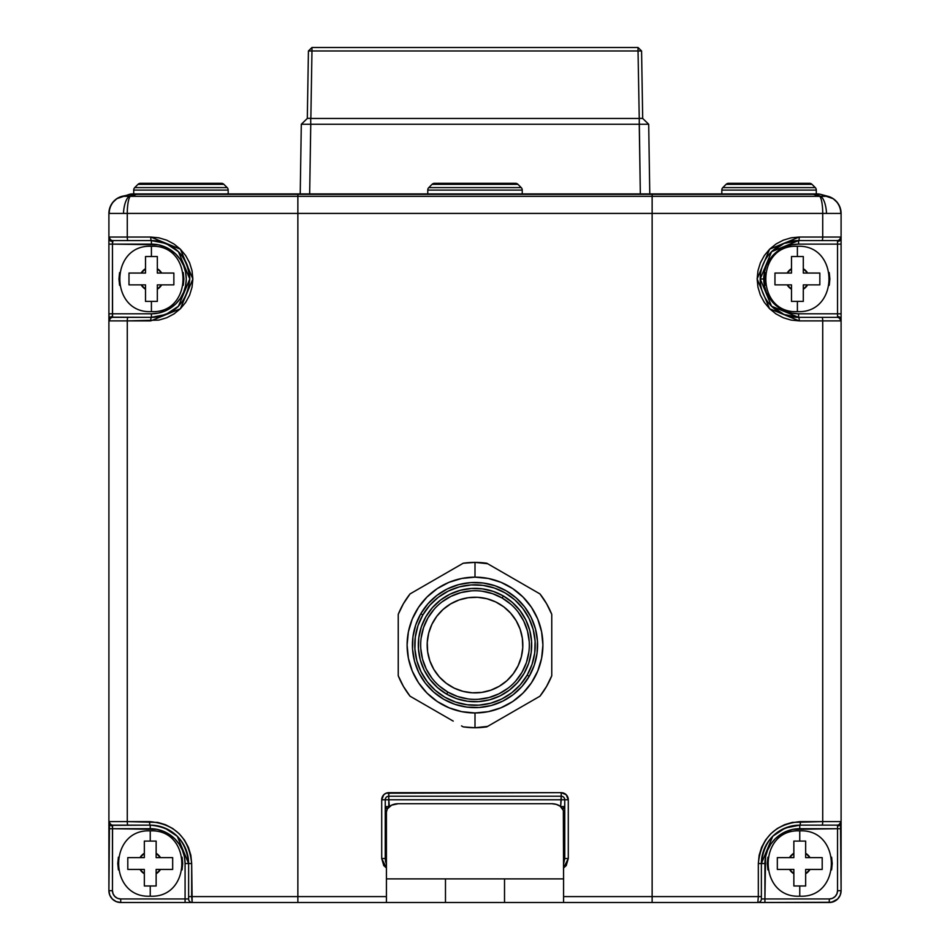 <?xml version="1.0" encoding="UTF-8"?>
<svg xmlns="http://www.w3.org/2000/svg" width="950" height="950" viewBox="0 0 950 950"><rect width="100%" height="100%" fill="white"/><g stroke="black" fill="none" stroke-linecap="round" stroke-linejoin="round"><path stroke-width="1.43" d="M108.906 890.696L109.808 895.209L112.373 899.044L116.197 901.597L120.721 902.5L445.479 902.5L445.479 878.881L504.521 878.881L504.521 902.5L445.479 902.5L829.279 902.5L833.803 901.597L837.627 899.044L840.192 895.209L841.094 890.696L841.094 213.429L822.724 213.429L822.724 237.037L840.512 237.037L841.094 238.592L841.094 213.429L840.156 207.741L841.094 213.429A17.718 17.718 0 0 0 827.961 196.317L833.221 198.704L837.425 202.647L840.156 207.741L837.425 202.647L833.221 198.704L820.551 194.334L652.139 194.334L652.139 196.317L819.803 196.317L813.366 194.334L820.764 196.306L827.877 196.306L820.551 194.334A11.804 11.804 0 0 0 817.499 193.931L132.501 193.931A11.804 11.804 0 0 0 129.449 194.334L116.779 198.704L122.039 196.317A17.718 17.718 0 0 0 108.906 213.429L109.844 207.741L112.575 202.647L116.779 198.704L112.575 202.647L109.844 207.741L108.906 213.429L108.906 823.163L109.487 821.607L127.276 821.607L127.276 320.886L109.487 320.886L108.906 319.331L108.906 890.696L109.808 895.209L112.373 899.044L116.197 901.597L120.721 902.5A11.804 11.804 0 0 1 108.906 890.696L112.456 890.696L112.456 828.697L157.035 829.362L163.578 831.345L169.599 834.563L174.871 838.898L179.206 844.17L182.424 850.203L184.407 856.734L185.084 863.526L185.084 898.961L120.721 898.961L117.551 898.332L114.879 896.539L113.086 893.855L112.456 890.696L112.563 825.336L150.243 825.146L112.943 825.146A3.539 3.456 -90 0 1 109.487 821.607L108.906 890.696A11.804 11.804 0 0 0 120.721 902.5L120.721 898.961A8.265 8.265 0 0 1 112.456 890.696L108.906 890.696M798.582 240.588L798.582 244.126A34.841 34.841 0 0 0 763.741 278.967L760.202 278.967A38.38 38.38 0 0 1 798.582 240.588A38.38 38.38 0 0 0 760.202 278.967L771.578 251.691L784.023 243.449L798.582 240.588A3.539 0.677 -90 0 0 799.259 237.037L822.724 237.037L822.724 213.429L652.139 213.429L652.139 896.598L758.326 896.598L758.326 863.526L759.157 855.226L761.603 847.317L765.557 840.038L770.83 833.72L777.254 828.531L784.486 824.731L792.336 822.391L822.724 821.607L822.724 320.886L799.259 320.886L791.089 320.091L783.275 317.751L776.008 313.916L769.607 308.738L764.334 302.397L760.38 295.106L757.957 287.197L757.138 278.932L757.969 270.691L760.404 262.77L764.37 255.479L769.643 249.161L776.055 243.972L783.299 240.172L791.148 237.821L799.259 237.037L769.643 249.161L757.138 278.932L769.607 308.738L799.259 320.886L822.724 320.886L822.724 821.607L840.512 821.607L841.094 823.163L841.094 319.331L840.512 320.886L822.724 320.886L840.512 320.886L841.094 319.331A3.539 2.767 180 0 0 837.544 316.564L837.057 317.348A3.539 3.456 90 0 1 840.512 320.886A3.539 3.456 -90 0 0 837.057 317.348L821.928 317.348L837.057 317.348L837.544 316.564A3.539 2.767 0 0 1 841.094 319.331L841.094 313.797L798.582 313.797L791.778 313.132L785.246 311.149L779.226 307.931L773.941 303.596L769.607 298.324L766.389 292.291L764.406 285.76L763.741 278.967L764.406 272.163L766.389 265.632L769.607 259.611L773.941 254.327L779.226 249.993L785.246 246.774L791.778 244.791L798.582 244.126L837.544 244.126L837.544 316.564L837.544 313.797L841.094 313.797L841.094 244.126L798.582 244.126L798.582 240.588L837.057 240.588L798.582 240.588L771.578 251.691L760.202 278.932L771.554 306.221L798.582 317.348L784.011 314.474L771.554 306.221L760.202 278.932A38.38 38.38 0 0 0 798.582 317.348L821.928 317.348L798.582 317.348L798.582 313.797L837.544 313.797L837.544 244.126L841.094 244.126L841.094 238.592A3.539 2.767 180 0 1 837.544 241.359L837.544 244.126L837.544 241.359A3.539 2.767 0 0 0 841.094 238.592L840.512 237.037A3.539 3.456 90 0 1 837.057 240.588L837.544 241.359L837.057 240.588A3.539 3.456 -90 0 0 840.512 237.037L799.259 237.037A3.539 0.677 90 0 1 798.582 240.588M112.943 317.348A3.539 3.456 90 0 0 109.487 320.886A3.539 3.456 -90 0 1 112.943 317.348L112.456 316.564A3.539 2.767 180 0 0 108.906 319.331A3.539 2.767 0 0 1 112.456 316.564L112.456 313.797L108.906 313.797L109.487 320.886L150.741 320.886L180.357 308.774L192.862 279.003L180.393 249.185L150.741 237.037A3.539 0.677 90 0 0 151.418 240.588A3.539 0.677 -90 0 1 150.741 237.037L127.276 237.037A3.539 0.784 90 0 0 128.072 240.588L151.418 240.588L151.418 244.126L151.418 240.588A38.38 38.38 0 0 1 189.798 278.967A38.38 38.38 0 0 0 151.418 240.588L165.977 243.449L178.434 251.703L189.798 278.967L178.434 306.233L165.977 314.474L151.418 317.348A38.38 38.38 0 0 0 178.434 306.233A38.38 38.38 0 0 1 151.418 317.348L112.943 317.348L151.418 317.348L151.418 313.797L112.456 313.797L112.456 244.126L158.223 244.791L164.754 246.774L170.774 249.993L176.059 254.327L180.393 259.611L183.611 265.632L185.594 272.163L186.259 278.967L185.594 285.76L183.611 292.291L180.393 298.324L176.059 303.596L170.774 307.931L164.754 311.149L158.223 313.132L151.418 313.797A34.841 34.841 0 0 0 186.259 278.967A34.841 34.841 0 0 0 151.418 244.126L112.456 244.126L112.943 240.588L151.418 240.588L112.943 240.588A3.539 3.456 -90 0 1 109.487 237.037L150.741 237.037L158.911 237.833L166.725 240.172L173.993 244.007L180.393 249.185L185.666 255.526L189.62 262.829L192.042 270.726L192.862 279.003L192.031 287.244L189.596 295.165L185.63 302.444L180.357 308.774L173.945 313.951L166.701 317.763L158.852 320.103L127.276 320.886L127.276 821.607L157.7 822.391L165.549 824.742L172.805 828.566L179.194 833.732L184.478 840.097L188.409 847.352L190.855 855.285L191.674 863.526L191.674 896.598L297.861 896.598L297.861 213.429L127.276 213.429L127.276 237.037L127.276 213.429L108.906 213.429L108.906 313.797L151.418 313.797L151.418 317.348L112.563 317.157L112.456 244.126L108.906 244.126L112.456 244.126L112.456 241.359A3.539 2.767 180 0 1 108.906 238.592A3.539 2.767 0 0 0 112.456 241.359L112.943 240.588L128.072 240.588A3.539 0.784 -90 0 1 127.276 237.037L109.487 237.037A3.539 3.456 90 0 0 112.943 240.588M761.377 896.598L761.377 898.961A3.539 3.539 0 0 1 757.839 902.5L831.582 902.274L837.627 899.044L840.192 895.209L841.094 890.696A11.804 11.804 0 0 1 829.279 902.5A11.804 11.804 0 0 0 841.094 890.696L840.512 821.607A3.539 3.456 90 0 1 837.057 825.146L821.928 825.146L837.057 825.146L837.544 825.93L837.544 890.696L836.914 893.855L835.121 896.539L832.449 898.332L829.279 898.961L764.916 898.961L765.593 856.734L767.576 850.203L770.794 844.17L775.129 838.898L780.401 834.563L786.422 831.345L792.965 829.362L837.544 828.697L799.758 828.697L799.758 825.146A38.38 38.38 0 0 0 761.377 863.526L761.377 896.598L761.377 863.526L772.766 836.238L785.211 828.008L799.758 825.146L799.758 828.697A34.841 34.841 0 0 0 764.916 863.526L761.377 863.526A38.38 38.38 0 0 1 799.758 825.146L821.928 825.146L799.758 825.146A3.539 0.689 -90 0 0 800.446 821.607A3.539 0.689 90 0 1 799.758 825.146C776.637 827.248 763.847 840.049 761.377 863.526L764.916 863.526L764.916 898.961L761.377 898.961L761.377 896.598L758.326 896.598L761.377 896.598M164.813 828.02L177.258 836.261L188.623 863.526L188.623 898.961L120.721 898.961L120.721 902.5L192.161 902.5A3.539 3.539 0 0 1 188.623 898.961L188.623 863.526A38.38 38.38 0 0 0 150.243 825.146L150.243 828.697L108.906 828.697L112.456 828.697L112.456 825.93A3.539 2.767 180 0 1 108.906 823.163A3.539 2.767 0 0 0 112.456 825.93L112.943 825.146L128.072 825.146A3.539 0.784 -90 0 1 127.276 821.607L109.487 821.607A3.539 3.456 90 0 0 112.943 825.146M821.928 825.146A3.539 0.784 -90 0 0 822.724 821.607L800.446 821.607C775.081 823.887 761.045 837.864 758.326 863.526L758.326 896.598L563.576 896.598L652.139 896.598L652.139 213.429L297.861 213.429L297.861 896.598L386.424 896.598L297.861 896.598L297.861 902.5L445.479 902.5L445.479 878.881L386.424 878.881L386.424 812.072L387.327 808.877L391.673 805.137L398.24 803.724L551.76 803.724L398.24 803.724A11.804 8.348 180 0 0 386.424 812.072L386.424 902.5L386.424 878.881L504.521 878.881L504.521 902.5L757.839 902.5A3.539 3.539 0 0 0 761.377 898.961L764.916 898.961L764.916 902.5L764.916 898.961L829.279 898.961L829.279 902.5L829.279 898.961A8.265 8.265 0 0 0 837.544 890.696L841.094 890.696L837.544 890.696L837.544 828.697L841.094 828.697L837.544 828.697L837.544 825.93A3.539 2.767 0 0 0 841.094 823.163A3.539 2.767 180 0 1 837.544 825.93L837.057 825.146A3.539 3.456 -90 0 0 840.512 821.607L822.724 821.607A3.539 0.784 90 0 1 821.928 825.146L837.057 825.146M381.71 858.515L381.71 799.758L383.776 794.746L386.08 793.214L561.212 792.668L566.224 794.746L568.29 799.758L568.29 858.515L566.224 865.604L563.576 867.967L568.29 858.515L564.751 858.515L564.751 799.758L564.751 858.515L563.576 864.12L564.751 858.515L568.29 858.515L568.29 799.758L564.751 799.758L568.29 799.758A7.089 7.089 0 0 0 561.212 792.668L561.212 796.219A3.539 3.539 0 0 1 564.751 799.758L561.212 799.758L560.619 806.562L561.212 796.219A3.539 3.539 0 0 1 564.751 799.758L388.787 799.758L561.212 799.758L561.212 792.668L388.787 792.668L388.787 796.219L561.212 796.219L388.787 796.219L388.787 792.668A7.089 7.089 0 0 0 381.71 799.758L381.71 858.515L386.424 867.967L383.776 865.604L381.71 858.515L385.249 858.515L385.249 799.758A3.539 3.539 0 0 1 388.787 796.219L388.787 799.758L388.787 796.219A3.539 3.539 0 0 0 385.249 799.758L381.71 799.758L388.787 799.758L385.249 799.758L385.249 858.515L381.71 858.515M136.634 194.334L130.197 196.317L297.861 196.317L297.861 194.334L131.824 194.192L122.123 196.306L129.236 196.306L136.634 194.334A11.804 2.553 -90 0 1 137.299 193.931L132.501 193.931A11.804 11.804 0 0 0 129.449 194.334L297.861 194.334L297.861 196.317L652.139 196.317L652.139 194.334L137.299 193.931A11.804 2.553 90 0 0 136.634 194.334M389.381 806.562L388.787 799.758L388.787 806.562L385.249 806.562A3.539 2.506 180 0 0 387.351 808.842L385.249 806.562L389.381 806.562M652.139 193.931L297.861 194.334L813.366 194.334A11.804 2.553 -90 0 0 812.701 193.931L652.139 193.931M820.551 194.334A11.804 11.804 0 0 0 817.499 193.931L812.701 193.931A11.804 2.553 90 0 1 813.366 194.334L820.076 194.263M109.238 213.406L108.906 213.429A17.718 17.718 0 0 1 122.039 196.317L122.123 196.306A17.718 17.444 75 0 0 109.238 213.406A17.718 17.444 -105 0 1 122.123 196.306L129.236 196.306A17.718 6.781 92.8 0 0 123.488 213.406A17.718 6.781 -87.2 0 1 129.236 196.306L130.197 196.317A17.718 3.931 90 0 0 127.276 213.429A17.718 3.931 -90 0 1 130.197 196.317L297.861 196.317L297.861 213.429L297.861 196.317L652.139 196.317L652.139 213.429L652.139 196.317L819.803 196.317A17.718 3.931 90 0 1 822.724 213.429A17.718 3.931 -90 0 0 819.803 196.317L820.764 196.306A17.718 6.781 87.2 0 1 826.512 213.406A17.718 6.781 -92.8 0 0 820.764 196.306L827.877 196.306A17.718 17.444 105 0 1 840.762 213.406A17.718 17.444 -75 0 0 827.877 196.306L827.961 196.317A17.718 17.718 0 0 1 841.094 213.429L840.762 213.406M123.488 213.406L826.512 213.406M763.741 278.967A34.841 34.841 0 0 0 798.582 313.797L798.582 317.348A38.38 38.38 0 0 1 760.202 278.967L763.741 278.967M150.243 825.146A38.38 38.38 0 0 1 188.623 863.526L185.084 863.526A34.841 34.841 0 0 0 150.243 828.697L150.243 825.146A3.539 0.689 -90 0 1 149.554 821.607L127.276 821.607A3.539 0.784 90 0 0 128.072 825.146L150.243 825.146C173.387 827.272 186.176 840.073 188.623 863.526L191.674 863.526C188.979 837.888 174.942 823.911 149.554 821.607A3.539 0.689 90 0 0 150.243 825.146M185.084 898.961L185.084 863.526L191.674 863.526L192.161 902.5L297.861 902.5L297.861 896.598L188.623 896.598L191.674 896.598L192.161 902.5A3.539 3.539 0 0 1 188.623 898.961L185.084 898.961L185.084 902.5L185.084 898.961M127.276 320.886A3.539 0.784 -90 0 1 128.072 317.348A3.539 0.784 90 0 0 127.276 320.886M150.741 320.886A3.539 0.677 -90 0 1 151.418 317.348A3.539 0.677 90 0 0 150.741 320.886M151.418 240.588C174.562 242.737 187.364 255.538 189.798 278.967C187.364 302.397 174.562 315.186 151.418 317.348M821.928 317.348A3.539 0.784 90 0 1 822.724 320.886A3.539 0.784 -90 0 0 821.928 317.348L798.582 317.348A3.539 0.677 90 0 1 799.259 320.886A3.539 0.677 -90 0 0 798.582 317.348M821.928 240.588A3.539 0.784 -90 0 0 822.724 237.037A3.539 0.784 90 0 1 821.928 240.588L837.057 240.588M758.326 863.526L761.377 863.526L758.326 863.526M385.522 861.401L385.249 858.515L386.424 864.12L385.522 861.401M562.649 808.842A3.539 2.506 180 0 0 564.751 806.562L561.212 806.562L564.751 806.562L562.649 808.842M758.326 896.598L757.839 902.5L758.326 896.598M652.139 896.598L652.139 902.5L652.139 896.598M188.623 898.961A3.539 3.539 0 0 0 192.161 902.5M551.76 803.724L556.284 804.365L560.108 806.17L563.338 810.445L563.576 878.881L504.521 878.881L563.576 878.881L563.576 902.5L563.576 812.072A11.804 8.348 180 0 0 551.76 803.724M799.758 830.87L799.758 841.094L805.659 841.094L805.659 853.302A11.804 11.804 0 0 1 809.982 857.624L822.201 857.624L822.201 869.428L809.982 869.428A11.804 11.804 0 0 1 805.659 873.751L805.659 885.97L799.758 885.97L799.758 896.182L799.758 885.97L793.856 885.97L793.856 873.751L789.533 869.428L793.856 869.428L793.856 873.751A11.804 11.804 0 0 1 789.533 869.428L777.326 869.428L777.326 857.624L789.533 857.624L793.856 853.302L793.856 857.624L789.533 857.624A11.804 11.804 0 0 1 793.856 853.302L793.856 841.094L799.758 841.094L799.758 830.87C841.854 828.709 841.854 898.344 799.758 896.194C757.672 898.344 757.672 828.709 799.758 830.87M822.178 857.624L805.659 857.624L805.659 853.302L809.982 857.624L822.201 857.624L822.201 869.428L809.982 869.428L805.659 873.751L805.659 869.428L809.982 869.428L805.659 869.428L805.659 885.97L793.856 885.97L805.659 885.97M767.909 857.197L767.279 863.526L767.909 869.867M831.606 869.867L832.236 863.526L831.606 857.197M805.659 885.958L805.659 873.751M793.856 885.97L793.856 869.428L777.326 869.428L789.533 869.428M793.856 873.751L793.856 885.958M777.326 869.428L777.326 857.624L793.856 857.624L793.856 841.094L793.856 853.302M789.533 857.624L777.337 857.624M793.856 841.094L805.659 841.094L793.856 841.094M805.659 853.302L805.659 841.106L805.659 857.624L809.982 857.624M809.982 869.428L822.178 869.428M150.243 830.87L150.243 841.094L156.144 841.094L156.144 853.302A11.804 11.804 0 0 1 160.467 857.624L172.674 857.624L172.674 869.428L160.467 869.428A11.804 11.804 0 0 1 156.144 873.751L156.144 885.97L150.243 885.97L150.243 896.182L150.243 885.97L144.341 885.97L144.341 873.751L140.018 869.428L144.341 869.428L144.341 873.751A11.804 11.804 0 0 1 140.018 869.428L127.799 869.428L127.799 857.624L140.018 857.624L144.341 853.302L144.341 857.624L140.018 857.624A11.804 11.804 0 0 1 144.341 853.302L144.341 841.094L150.243 841.094L150.243 830.87C192.328 828.709 192.328 898.344 150.243 896.194C108.146 898.344 108.146 828.709 150.243 830.87M160.467 857.624L156.144 857.624L156.144 853.302L160.467 857.624L172.674 857.624L156.144 857.624L156.144 841.106L144.341 841.094L144.341 853.302L144.341 841.094L156.144 841.094L156.144 853.302M118.394 857.197L117.764 863.526L118.394 869.867M182.091 869.867L182.721 863.526L182.091 857.197M172.674 857.624L172.674 869.428L160.467 869.428L156.144 873.751L156.144 869.428L160.467 869.428L156.144 869.428L156.144 885.97L144.341 885.97L156.144 885.97M156.144 885.958L156.144 873.751M144.341 885.97L144.341 869.428L127.799 869.428L127.799 857.624L144.341 857.624L144.341 853.302M144.341 873.751L144.341 885.958M127.823 869.428L140.018 869.428M140.018 857.624L127.823 857.624M172.674 869.428L160.467 869.428M797.394 311.624L797.394 301.399L791.492 301.399L791.492 289.192A11.804 11.804 0 0 1 787.17 284.869L774.962 284.869L774.962 273.054L787.17 273.054A11.804 11.804 0 0 1 791.492 268.731L791.492 256.524L797.394 256.524L797.394 246.311L797.394 256.524L803.296 256.524L803.296 268.731L807.619 273.054L803.296 273.054L803.296 268.731A11.804 11.804 0 0 1 807.619 273.054L819.838 273.054L819.838 284.869L807.619 284.869L803.296 289.192L803.296 284.869L807.619 284.869A11.804 11.804 0 0 1 803.296 289.192L803.296 301.399L797.394 301.399L797.394 311.624C755.309 313.785 755.309 244.15 797.394 246.299C839.491 244.15 839.491 313.785 797.394 311.624M787.17 284.869L791.492 284.869L791.492 289.192L787.17 284.869L774.962 284.869L791.492 284.869L791.492 301.387L803.296 301.399L803.296 289.192L803.296 301.399L791.492 301.399L791.492 289.192M829.243 285.297L829.873 278.967L829.243 272.626M765.546 272.626L764.916 278.967L765.546 285.297M774.962 284.869L774.962 273.054L787.17 273.054L791.492 268.731L791.492 273.054L787.17 273.054L791.492 273.054L791.492 256.524L803.296 256.524L791.492 256.524M791.492 256.536L791.492 268.731M803.296 256.524L803.296 273.054L819.838 273.054L819.838 284.869L803.296 284.869L803.296 289.192M803.296 268.731L803.296 256.536M819.814 273.054L807.619 273.054M807.619 284.869L819.814 284.869M774.962 273.054L787.17 273.054M151.418 246.311L151.418 256.524L157.332 256.524L157.332 268.731A11.804 11.804 0 0 1 161.654 273.054L173.862 273.054L173.862 284.869L161.654 284.869A11.804 11.804 0 0 1 157.332 289.192L157.332 301.399L151.418 301.399L151.418 311.624L151.418 301.399L145.516 301.399L145.516 289.192L141.194 284.869L145.516 284.869L145.516 289.192A11.804 11.804 0 0 1 141.194 284.869L128.986 284.869L128.986 273.054L141.194 273.054L145.516 268.731L145.516 273.054L141.194 273.054A11.804 11.804 0 0 1 145.516 268.731L145.516 256.524L151.418 256.524L151.418 246.311C193.515 244.15 193.515 313.785 151.418 311.624C109.333 313.785 109.333 244.15 151.418 246.299M161.654 273.054L157.332 273.054L157.332 268.731L161.654 273.054L173.862 273.054L157.332 273.054L157.332 256.536M119.569 272.626L118.952 278.967L119.569 285.297M183.279 285.297L183.896 278.967L183.279 272.626M173.862 273.054L173.862 284.869L161.654 284.869L157.332 289.192L157.332 284.869L161.654 284.869L157.332 284.869L157.332 301.399L157.332 289.192M157.332 301.399L145.516 301.399L157.332 301.399M145.516 289.192L145.516 301.387L145.516 284.869L128.986 284.869L128.986 273.054L145.516 273.054L145.516 256.524L157.332 256.524L145.516 256.524M128.998 284.869L141.194 284.869M141.194 273.054L128.998 273.054M145.516 256.536L145.516 268.731M157.332 256.524L157.332 268.731M173.862 284.869L161.654 284.869M227.145 187.589A3.539 3.539 0 0 1 228.178 190.095L228.178 193.931L228.178 190.095L133.713 190.095A3.539 3.539 0 0 1 134.746 187.589L137.988 184.348A3.539 3.539 0 0 1 140.493 183.303A3.539 3.539 0 0 0 137.988 184.348L134.746 187.589L227.145 187.589L223.903 184.348L227.145 187.589L134.746 187.589A3.539 3.539 0 0 0 133.713 190.095L133.713 193.931L133.713 190.095L228.178 190.095A3.539 3.539 0 0 0 227.145 187.589M221.398 183.303A3.539 3.539 0 0 1 223.903 184.348L137.988 184.348L223.903 184.348A3.539 3.539 0 0 0 221.398 183.303L140.493 183.303L221.398 183.303M521.206 187.589A3.539 3.539 0 0 1 522.239 190.095L522.239 193.931L522.239 190.095L427.761 190.095A3.539 3.539 0 0 1 428.794 187.589L432.036 184.348A3.539 3.539 0 0 1 434.542 183.303A3.539 3.539 0 0 0 432.036 184.348L428.794 187.589L521.206 187.589L517.964 184.348L521.206 187.589L428.794 187.589A3.539 3.539 0 0 0 427.761 190.095L427.761 193.931L427.761 190.095L522.239 190.095A3.539 3.539 0 0 0 521.206 187.589M515.458 183.303A3.539 3.539 0 0 1 517.964 184.348L432.036 184.348L517.964 184.348A3.539 3.539 0 0 0 515.458 183.303L434.542 183.303L515.458 183.303M815.254 187.589A3.539 3.539 0 0 1 816.288 190.095L816.288 193.931L816.288 190.095L721.822 190.095A3.539 3.539 0 0 1 722.855 187.589L726.097 184.348A3.539 3.539 0 0 1 728.602 183.303A3.539 3.539 0 0 0 726.097 184.348L722.855 187.589L815.254 187.589L812.012 184.348L815.254 187.589L722.855 187.589A3.539 3.539 0 0 0 721.822 190.095L721.822 193.931L721.822 190.095L816.288 190.095A3.539 3.539 0 0 0 815.254 187.589M809.507 183.303A3.539 3.539 0 0 1 812.012 184.348L726.097 184.348L812.012 184.348A3.539 3.539 0 0 0 809.507 183.303L728.602 183.303L809.507 183.303M487.647 726.394L475 727.724L463.196 726.869A82.662 82.662 0 0 0 475 727.724L475 712.963A67.901 67.901 0 0 1 407.099 645.05A67.901 67.901 0 0 1 475 577.149L475 562.388A82.662 82.662 0 0 0 463.196 563.243L410.044 593.916A82.662 82.662 0 0 0 398.24 614.377L398.24 675.735A82.662 82.662 0 0 0 410.044 696.196L437.629 712.12M503.346 595.959L502.158 598.013A54.328 54.328 0 0 1 522.049 672.22A54.328 54.328 0 0 1 447.842 692.099L446.654 694.141A56.679 56.679 0 0 0 524.091 673.396A56.679 56.679 0 0 0 503.346 595.959L512.371 602.442L519.971 610.553L525.837 619.982L529.756 630.384L531.561 641.345L531.204 652.46L528.675 663.278L524.091 673.396L517.619 682.432L509.509 690.021L500.068 695.899L489.666 699.806L478.705 701.623L467.602 701.254L456.784 698.737L446.654 694.141L437.629 687.669L430.029 679.559L424.163 670.13L420.244 659.727L418.439 648.767L418.796 637.652L421.325 626.834L425.909 616.716L432.381 607.679L440.491 600.079L449.932 594.213L460.334 590.306L471.295 588.489L482.398 588.857L493.216 591.375L503.346 595.959A56.679 56.679 0 0 0 425.909 616.716A56.679 56.679 0 0 0 446.654 694.141L447.842 692.099A54.328 54.328 0 0 1 427.951 617.892A54.328 54.328 0 0 1 502.158 598.013A54.328 54.328 0 0 1 522.049 672.22A54.328 54.328 0 0 1 447.842 692.099A54.328 54.328 0 0 1 427.951 617.892A54.328 54.328 0 0 1 502.158 598.013L503.346 595.959M527.155 675.165L529.209 676.352A62.593 62.593 0 0 0 506.291 590.852A62.593 62.593 0 0 0 420.791 613.759L422.845 614.947A60.23 60.23 0 0 1 505.115 592.895A60.23 60.23 0 0 1 527.155 675.165A60.23 60.23 0 0 1 444.885 697.217A60.23 60.23 0 0 1 422.845 614.947L420.791 613.759L415.732 624.934L412.941 636.88L412.549 649.147L414.544 661.259L418.867 672.742L425.339 683.157L433.734 692.111L443.709 699.259L454.884 704.318L466.83 707.109L479.097 707.512L491.197 705.518L502.681 701.195L513.107 694.711L522.061 686.328L529.209 676.352A62.593 62.593 0 0 1 443.709 699.259A62.593 62.593 0 0 1 420.791 613.759A62.593 62.593 0 0 1 506.291 590.852A62.593 62.593 0 0 1 529.209 676.352L534.268 665.178L537.059 653.22L537.451 640.965L535.456 628.852L531.133 617.369L524.661 606.955L516.266 598.001L506.291 590.852L495.116 585.782L483.17 583.003L470.903 582.599L458.803 584.594L447.319 588.917L436.893 595.401L427.939 603.784L420.791 613.759A62.593 62.593 0 0 0 443.709 699.259A62.593 62.593 0 0 0 529.209 676.352L527.155 675.165L532.036 664.418L534.707 652.911L535.099 641.119L533.176 629.47L529.019 618.414L522.785 608.392L514.71 599.771L505.115 592.895L494.356 588.026L482.861 585.342L471.058 584.951L459.408 586.874L448.364 591.043L438.33 597.277L429.721 605.34L422.845 614.947L417.964 625.694L415.293 637.189L414.901 648.992L416.824 660.642L420.981 671.697L427.215 681.72L435.29 690.341L444.885 697.217L455.644 702.086L467.139 704.769L478.942 705.149L490.592 703.226L501.636 699.069L511.67 692.835L520.279 684.772L527.155 675.165M508.072 688.156L499.023 693.773L489.06 697.526L478.551 699.259L489.06 697.526L499.023 693.773M467.911 698.915L457.544 696.492L447.842 692.099L457.544 696.492M431.906 678.122L426.277 669.085L422.524 659.11L420.791 648.613L422.524 659.11L426.277 669.085M421.147 637.961L423.558 627.594L427.951 617.892L423.558 627.594M441.928 601.956L450.977 596.339L460.94 592.586L471.449 590.852L460.94 592.586L450.977 596.339M482.089 591.197L492.456 593.619L502.158 598.013L492.456 593.619M518.094 611.99L523.723 621.027L527.476 630.99L529.209 641.499L527.476 630.99L523.723 621.027M528.853 652.139L526.442 662.518L522.049 672.22L526.442 662.518M537.593 645.05L537.451 649.147M536.75 655.251L535.456 661.259M533.579 667.102L532.831 669.002M527.036 679.832L524.661 683.157M520.683 687.836L519.258 689.308M509.77 697.098L506.291 699.259M500.828 702.062L495.116 704.318M489.214 706.004L487.207 706.444M475 707.643L470.903 707.512M464.799 706.812L458.803 705.518M452.948 703.629L451.048 702.881M440.23 697.098L436.893 694.711M432.214 690.733L430.742 689.308M422.964 679.832L420.791 676.352M417.988 670.89L415.732 665.178M414.046 659.264L413.618 657.269M412.407 645.05L412.549 640.965M413.25 634.861L414.544 628.852M416.421 623.01L417.169 621.098M422.964 610.28L425.339 606.955M429.317 602.264L430.742 600.792M440.23 593.014L443.709 590.852M449.172 588.05L454.884 585.782M460.786 584.096L462.793 583.668M475 582.469L479.097 582.599M485.201 583.3L491.197 584.594M497.052 586.482L498.952 587.231M509.77 593.014L513.107 595.401M517.786 599.379L519.258 600.792M527.036 610.28L529.209 613.759M532.012 619.222L534.268 624.934M535.954 630.847L536.382 632.842M500.662 571.235L499.926 570.808M450.098 570.796L449.314 571.247M499.902 719.316L500.686 718.865M449.338 718.877L450.074 719.293M435.005 710.6L453.233 721.121M398.24 659.739L398.24 660.582M423.082 703.712L423.819 704.14M398.24 629.494L398.24 630.396M423.902 585.924L423.166 586.34M398.24 675.735A82.662 82.662 0 0 0 410.044 696.196L403.406 686.387L398.24 675.735L398.24 614.377L403.406 603.725L410.044 593.916L463.196 563.243L475 562.388L487.647 563.718M514.995 579.512L539.956 593.916L546.594 603.725L551.76 614.377A82.662 82.662 0 0 0 539.956 593.916L486.804 563.243A82.662 82.662 0 0 0 475 562.388A82.662 82.662 0 0 1 486.804 563.243L539.956 593.916A82.662 82.662 0 0 1 551.76 614.377L551.76 629.221L551.76 614.377M551.76 675.735L546.594 686.387L539.956 696.196A82.662 82.662 0 0 0 551.76 675.735L551.76 629.221L551.76 675.735A82.662 82.662 0 0 1 539.956 696.196L527.096 703.617L539.956 696.196M526.858 586.364L526.074 585.913M551.76 630.373L551.76 629.518M551.76 660.618L551.76 659.716M526.098 704.188L526.834 703.772M463.196 563.243A82.662 82.662 0 0 1 475 562.388L475 577.149A67.901 67.901 0 0 1 542.901 645.05A67.901 67.901 0 0 1 475 712.963L475 727.724A82.662 82.662 0 0 0 486.804 726.869L527.096 703.617L486.804 726.869A82.662 82.662 0 0 1 463.196 726.869L461.522 725.907M420.007 588.169L435.611 579.168M438.235 577.648L453.245 568.979M496.767 568.979L512.371 577.992M398.24 614.377A82.662 82.662 0 0 1 410.044 593.916M475 577.149L488.253 578.455L500.983 582.314L512.727 588.596L523.011 597.039L531.466 607.335L537.736 619.068L541.595 631.809L542.901 645.05L541.595 658.303L537.736 671.044L531.466 682.777L523.011 693.072L512.727 701.516L500.983 707.786L488.253 711.657L475 712.963L461.747 711.657L449.017 707.786L437.273 701.516L426.989 693.072L418.534 682.777L412.264 671.044L408.405 658.303L407.099 645.05L408.405 631.809L412.264 619.068L418.534 607.335L426.989 597.039L437.273 588.596L449.017 582.314L461.747 578.455L475 577.149M417.964 625.694L422.845 614.947M494.356 588.026L505.115 592.895M455.644 702.086L444.885 697.217M439.185 685.9L447.842 692.099M515.838 680.877L522.049 672.22M510.815 604.212L502.158 598.013M434.162 609.235L427.951 617.892M311.968 47.5L638.032 47.5L638.032 50.979L641.571 50.979L638.032 47.5L641.571 50.979L638.032 50.979L639.243 118.358L638.032 50.979L311.968 50.979L311.968 47.5L308.429 50.979L311.968 50.979L311.968 47.5L638.032 47.5L638.032 50.979L308.429 50.979L311.968 47.5M642.699 118.453L641.571 50.979L642.699 118.453L639.303 118.358L639.243 124.26L648.684 124.26L642.604 118.358L639.243 118.358L640.336 193.931L639.243 124.26L310.757 124.26L310.697 118.358L307.396 118.358L301.316 124.26L310.757 124.26L301.304 124.26L307.396 118.358L310.697 118.358L310.757 124.26L648.696 124.26L649.776 193.931L648.696 124.26L642.604 118.358M310.852 118.453L311.968 50.979L310.852 118.453L639.148 118.453L310.852 118.453M308.429 50.979L307.301 118.453L308.429 50.979M301.304 124.26L300.224 193.931L301.304 124.26M309.664 193.931L310.757 124.26L309.664 193.931M490.806 690.199A47.833 47.833 0 0 1 429.863 660.867A47.833 47.833 0 0 1 459.194 599.913A47.833 47.833 0 0 1 520.137 629.244A47.833 47.833 0 0 1 490.806 690.199L499.308 686.244L506.884 680.711L513.226 673.799L518.094 665.796L521.312 656.984L522.749 647.722L522.357 638.352L520.137 629.244L516.183 620.742L510.649 613.178L503.749 606.836L495.746 601.956L486.934 598.737L477.672 597.301L468.303 597.704L459.194 599.913L450.692 603.867L443.116 609.401L436.774 616.301L431.906 624.316L428.688 633.116L427.251 642.39L427.642 651.759L429.863 660.867L433.817 669.37L439.351 676.934L446.251 683.276L454.254 688.156L463.066 691.374L472.328 692.811L481.697 692.408L490.806 690.199M436.774 616.301L431.906 624.316L428.688 633.116M446.251 683.276L454.254 688.156L463.066 691.374M513.226 673.799L518.094 665.796L521.312 656.984M503.749 606.836L495.746 601.956L486.934 598.737"/></g></svg>
